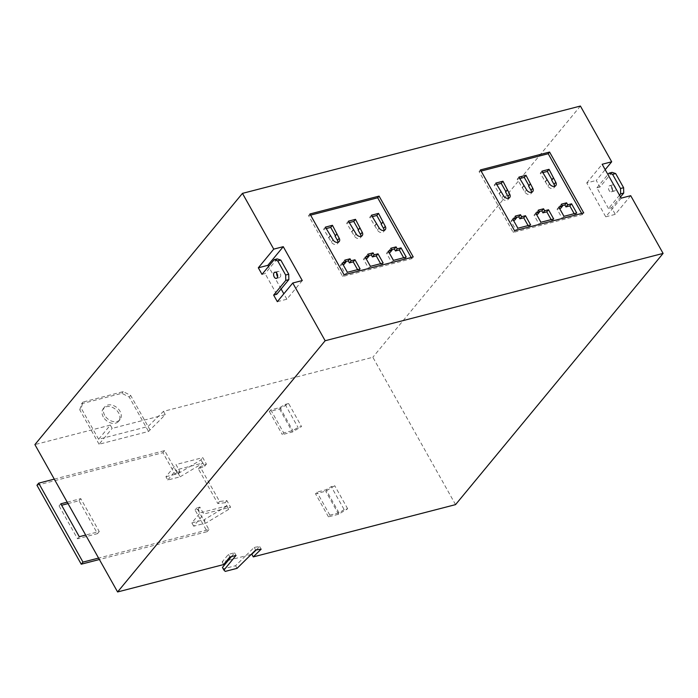 <?xml version="1.0" encoding="UTF-8"?>
<svg xmlns="http://www.w3.org/2000/svg" width="698" height="698" viewBox="0 0 698 698"><rect width="100%" height="100%" fill="white"/><g stroke="black" fill="none" stroke-linecap="round" stroke-linejoin="round"><path stroke-width="0.52" stroke-dasharray="3.49 2.62" d="M104.674 415.266A9.955 7.268 -140.4 0 1 104.683 406.943A9.955 7.268 -140.4 0 1 120.03 411.296A9.955 7.268 -140.4 0 1 120.021 419.62A9.955 7.268 -140.4 0 1 104.674 415.266M103.287 416.942A9.955 7.268 -140.4 0 1 103.295 408.618A9.955 7.268 -140.4 0 1 118.643 412.972A9.955 7.268 -140.4 0 1 118.634 421.295A9.955 7.268 -140.4 0 1 103.287 416.942M326.184 228.569L323.645 229.223L331.306 241.936A3.979 2.905 39.6 0 0 336.218 244.431A3.979 2.905 39.6 0 0 337.448 243.672A3.979 2.905 39.6 0 0 337.954 242.328M349.227 222.61L346.688 223.264L354.348 235.976A3.979 2.905 39.6 0 0 359.261 238.472A3.979 2.905 39.6 0 0 360.491 237.721A3.979 2.905 39.6 0 0 360.997 236.378M372.27 216.659L369.731 217.314L377.391 230.026A3.979 2.905 39.6 0 0 382.303 232.521A3.979 2.905 39.6 0 0 383.525 231.762A3.979 2.905 39.6 0 0 384.04 230.419M542.782 172.598L540.235 173.252L547.895 185.965A3.979 2.905 39.6 0 0 552.816 188.46A3.979 2.905 39.6 0 0 554.038 187.701A3.979 2.905 39.6 0 0 554.552 186.357M519.74 178.548L517.201 179.203L524.852 191.915A3.979 2.905 39.6 0 0 529.773 194.41A3.979 2.905 39.6 0 0 530.995 193.66A3.979 2.905 39.6 0 0 531.51 192.316M496.697 184.508L494.158 185.162L501.818 197.874A3.979 2.905 39.6 0 0 506.731 200.37A3.979 2.905 39.6 0 0 507.952 199.611A3.979 2.905 39.6 0 0 508.467 198.267M612.19 189.647A3.185 1.92 75.5 0 1 612.774 184.883A3.185 1.92 75.5 0 1 614.964 186.287A3.185 1.92 75.5 0 1 614.371 191.051A3.185 1.92 75.5 0 1 612.19 189.647M611.884 187.081A3.185 1.92 -104.5 0 0 609.703 185.677A3.185 1.92 -104.5 0 0 609.118 190.441A3.185 1.92 -104.5 0 0 611.3 191.845A3.185 1.92 -104.5 0 0 611.884 187.081M276.713 273.162A3.185 1.92 75.5 0 1 277.9 271.417A3.185 1.92 75.5 0 1 280.081 272.822A3.185 1.92 75.5 0 1 279.497 277.586A3.185 1.92 75.5 0 1 277.612 276.644M68.011 503.598L79.057 500.745L97.511 533.638L77.548 538.795L59.086 505.902L61.625 505.247M36.95 485.258L162.913 452.705L175.058 474.352L178.13 473.558L176.097 469.937L202.882 463.018L204.68 466.22L198.372 468.89L217.828 503.563L225.157 502.708L226.955 505.91L200.169 512.829L198.136 509.217L195.065 510.011L207.21 531.649L99.395 559.517M288.597 403.514L285.116 404.412L279.907 407.545L270.78 409.901L269.402 411.584L279.54 408.958L288.597 403.514L301.519 426.539L298.037 427.438L292.828 430.57L283.702 432.926L282.324 434.61L292.462 431.983L301.519 426.539M285.116 404.412L298.037 427.438M344.184 509.671L338.975 512.803L329.857 515.168L328.47 516.843L338.609 514.225L347.665 508.772L344.184 509.671L331.262 486.646L326.053 489.778L316.936 492.142L315.548 493.818L325.687 491.2L334.743 485.747L331.262 486.646M347.665 508.772L334.743 485.747M54.278 479.125L164.641 450.611L176.786 472.258L179.857 471.464L175.983 464.554L202.769 457.635L206.416 464.126L200.108 466.796L219.565 501.461L226.885 500.606L230.532 507.106L203.746 514.025L199.872 507.114L196.801 507.908L208.946 529.555L98.584 558.077M455.55 504.628L372.845 357.263L163.445 411.375L148.081 426.487L98.619 439.269L110.328 425.099L34.9 444.591M110.328 425.099L112.169 428.389L165.295 414.664L148.543 431.451L99.072 444.233L112.169 428.389M163.445 411.375L165.295 414.664M222.426 567.457L223.77 568.765L235.575 565.712L245.574 555.87L251.21 554.413M256.227 549.919L259.665 546.534L254.22 547.372L245.574 555.87L228.325 560.328M231.396 556.611L234.554 552.781L228.412 554.369L222.173 561.916L226.815 560.721M222.173 561.916L223.657 564.551M67.2 502.159L80.785 498.642L99.247 531.536L85.662 535.052M277.211 258.897L265.083 273.581L262.012 274.375M580.404 106.044L372.845 357.263M612.094 172.362L599.966 187.038L596.275 180.459L605.192 169.658M630.704 195.684L615.287 214.347L611.596 207.768L620.522 196.958M619.536 195.222L608.516 208.562L611.596 207.768M608.516 208.562L596.895 187.832L599.966 187.038M621.176 198.145L605.759 216.808L586.748 182.92L596.275 180.459M605.759 216.808L615.287 214.347M586.748 182.92L602.165 164.257M596.895 187.832L607.914 174.5M276.713 294.303L265.083 273.581M302.278 280.552L286.861 299.215L277.333 301.676M286.861 299.215L283.833 293.814M281.12 288.981L268.512 266.514M310.593 215.124L308.56 215.656L342.709 276.504L411.837 258.644L413.225 256.969M342.709 276.504L344.097 274.829M308.56 215.656L309.947 213.972M411.837 258.644L411.192 257.492M481.105 171.062L479.072 171.586L513.222 232.443L582.35 214.583L583.729 212.907M513.222 232.443L514.609 230.768M479.072 171.586L480.46 169.911M582.35 214.583L581.696 213.431M506.024 191.889L507.751 189.786M499.41 193.59L501.147 191.496M498.957 193.712L500.684 191.618M494.158 185.162L495.885 183.059M536.57 214.504L534.031 215.159L539.196 224.363L551.944 221.074L551.141 219.634M551.944 221.074L553.68 218.98M539.196 224.363L540.933 222.269M534.031 215.159L535.759 213.065M539.153 211.573L536.605 212.227L537.713 214.207M536.605 212.227L538.341 210.133M529.058 185.93L530.794 183.836M522.453 187.64L524.189 185.546M521.999 187.762L523.727 185.659M517.201 179.203L518.928 177.109M552.101 179.979L553.837 177.885M545.496 181.689L547.232 179.587M545.033 181.803L546.77 179.709M540.235 173.252L541.971 171.158M513.527 220.455L510.988 221.109L516.154 230.323L528.91 227.025L528.098 225.585M528.91 227.025L530.637 224.931M516.154 230.323L517.89 228.229M510.988 221.109L512.716 219.015M516.11 217.532L513.562 218.186L514.67 220.158M513.562 218.186L515.299 216.092M559.613 208.545L557.074 209.199L562.239 218.413L574.986 215.115L574.184 213.675M574.986 215.115L576.723 213.021M562.239 218.413L563.975 216.319M557.074 209.199L558.801 207.105M562.195 205.622L559.648 206.276L560.756 208.248M559.648 206.276L561.384 204.182M381.597 224.041L383.324 221.947M374.992 225.751L376.719 223.648M374.529 225.864L376.257 223.77M369.731 217.314L371.458 215.22M358.554 229.991L360.281 227.897M351.949 231.701L353.677 229.607M351.487 231.823L353.214 229.721M346.688 223.264L348.415 221.17M335.511 235.95L337.239 233.856M328.906 237.66L330.634 235.558M328.444 237.774L330.171 235.68M323.645 229.223L325.373 227.129M343.015 264.516L340.476 265.17L345.65 274.384L358.397 271.086L357.585 269.646M358.397 271.086L360.124 268.992M345.65 274.384L347.377 272.29M340.476 265.17L342.212 263.076M345.597 261.593L343.058 262.247L344.166 264.219M343.058 262.247L344.786 260.153M366.057 258.565L363.518 259.22L368.684 268.433L381.44 265.135L380.628 263.696M381.44 265.135L383.167 263.041M368.684 268.433L370.42 266.331M363.518 259.22L365.255 257.126M368.64 255.634L366.101 256.297L367.209 258.269M366.101 256.297L367.829 254.194M389.1 252.606L386.561 253.269L391.726 262.474L404.482 259.185L403.671 257.736M404.482 259.185L406.21 257.082M391.726 262.474L393.463 260.38M386.561 253.269L388.297 251.167M391.683 249.683L389.144 250.338L390.243 252.31M389.144 250.338L390.871 248.244M98.619 439.269L81.16 408.156L83.001 402.031L123.241 391.63L130.622 395.373L149.922 429.776M99.072 444.233L79.773 409.839L81.16 408.156M79.773 409.839L81.614 403.714L121.862 393.314L129.235 397.057L148.543 431.451M81.614 403.714L83.001 402.031M121.862 393.314L123.241 391.63M129.235 397.057L130.622 395.373M228.412 554.369L229.886 557.004M234.554 552.781L236.037 555.416M235.575 565.712L237.05 568.346M254.22 547.372L255.695 550.007M259.665 546.534L261.148 549.169M223.77 568.765L225.245 571.392M162.913 452.705L164.641 450.611M175.058 474.352L176.786 472.258M178.13 473.558L179.857 471.464M165.932 476.717L178.287 473.523L180.136 476.813L167.782 480.006L165.932 476.717L175.983 464.554M167.782 480.006L176.097 469.937M178.287 473.523L200.858 459.938L202.769 457.635M200.858 459.938L202.882 463.018M204.68 466.22L206.416 464.126M198.372 468.89L200.108 466.796M217.828 503.563L219.565 501.461M225.157 502.708L226.885 500.606M226.955 505.91L228.621 509.418L230.532 507.106M228.621 509.418L206.05 522.994L193.695 526.187L203.746 514.025M198.136 509.217L199.872 507.114M193.695 526.187L191.854 522.898L200.169 512.829M195.065 510.011L196.801 507.908M207.21 531.649L208.946 529.555M79.057 500.745L80.785 498.642M97.511 533.638L99.247 531.536M77.548 538.795L79.275 536.701M59.086 505.902L60.813 503.808M226.78 506.129L204.209 519.705L206.05 522.994M191.854 522.898L204.209 519.705M180.136 476.813L202.708 463.228M338.609 514.225L325.687 491.2M328.47 516.843L315.548 493.818M338.975 512.803L326.053 489.778M329.857 515.168L316.936 492.142M279.907 407.545L292.828 430.57M279.54 408.958L292.462 431.983M269.402 411.584L282.324 434.61M270.78 409.901L283.702 432.926M501.818 197.874L503.546 195.772M524.852 191.915L526.589 189.821M547.895 185.965L549.631 183.862M377.391 230.026L379.119 227.923M354.348 235.976L356.076 233.882M331.306 241.936L333.033 239.833M103.295 408.618L104.683 406.943M337.448 243.672L339.176 241.578M360.491 237.721L362.218 235.619M383.525 231.762L385.261 229.668M554.038 187.701L555.774 185.607M530.995 193.66L532.731 191.557M507.952 199.611L509.688 197.517M609.703 185.677L612.774 184.883M277.9 271.417L274.829 272.211M279.497 277.586L276.425 278.38M611.3 191.845L614.371 191.051M118.634 421.295L120.021 419.62"/><path stroke-width="1.05" d="M337.954 242.328A3.979 2.905 39.6 0 0 339.176 241.578A3.979 2.905 39.6 0 0 339.184 238.245L332.44 225.297L325.373 227.129L333.033 239.833A3.979 2.905 39.6 0 0 337.954 242.328A3.979 2.905 39.6 0 0 337.448 240.348L335.049 236.072L336.785 233.97M360.997 236.378A3.979 2.905 39.6 0 0 362.218 235.619A3.979 2.905 39.6 0 0 362.227 232.294L355.483 219.347L348.415 221.17L356.076 233.882A3.979 2.905 39.6 0 0 360.997 236.378A3.979 2.905 39.6 0 0 360.491 234.388L358.091 230.113L359.819 228.019M384.04 230.419A3.979 2.905 39.6 0 0 385.261 229.668A3.979 2.905 39.6 0 0 385.261 226.335L378.525 213.387L371.458 215.22L379.119 227.923A3.979 2.905 39.6 0 0 384.04 230.419A3.979 2.905 39.6 0 0 383.534 228.438L381.134 224.163L382.862 222.06M554.552 186.357A3.979 2.905 39.6 0 0 555.774 185.607A3.979 2.905 39.6 0 0 555.774 182.274L549.038 169.326L541.971 171.158L549.631 183.862A3.979 2.905 39.6 0 0 554.552 186.357A3.979 2.905 39.6 0 0 554.046 184.377L551.647 180.101L553.374 177.999M531.51 192.316A3.979 2.905 39.6 0 0 532.731 191.557A3.979 2.905 39.6 0 0 532.731 188.233L525.995 175.285L518.928 177.109L526.589 189.821A3.979 2.905 39.6 0 0 531.51 192.316A3.979 2.905 39.6 0 0 531.004 190.327L528.604 186.052L530.332 183.958M508.467 198.267A3.979 2.905 39.6 0 0 509.688 197.517A3.979 2.905 39.6 0 0 509.688 194.184L502.953 181.236L495.885 183.059L503.546 195.772A3.979 2.905 39.6 0 0 508.467 198.267A3.979 2.905 39.6 0 0 507.961 196.286L505.561 192.002L507.289 189.908M274.235 276.975A3.185 1.92 75.5 0 1 274.829 272.211A3.185 1.92 75.5 0 1 277.01 273.616A3.185 1.92 75.5 0 1 276.425 278.38A3.185 1.92 75.5 0 1 274.235 276.975M277.612 276.644A3.185 1.92 75.5 0 1 277.315 276.181A3.185 1.92 75.5 0 1 276.713 273.162M61.625 505.247L68.011 503.598M99.395 559.517L81.247 564.202L36.95 485.258L38.678 483.164L54.278 479.125L34.9 444.591L242.45 193.372L580.404 106.044L611.692 161.796L602.165 164.257L621.176 198.145L630.704 195.684L663.1 253.409L325.155 340.737L292.759 283.013L277.333 301.676L273.642 295.097L285.77 280.413L285.656 275.029L277.717 260.886L274.139 259.691L262.012 274.375L258.321 267.796L273.738 249.134L242.45 193.372M251.21 554.413L251.812 554.256L253.295 556.891L455.55 504.628L663.1 253.409M226.815 560.721L228.325 560.328L231.396 556.611M325.155 340.737L117.596 591.956L223.657 564.551L229.886 557.004L236.037 555.416L223.91 570.091L225.245 571.392L237.05 568.346L255.695 550.007L261.148 549.169L253.295 556.891M117.596 591.956L54.278 479.125M285.77 280.413L288.841 279.619L276.713 294.303L273.642 295.097M288.841 279.619L288.728 274.235L285.656 275.029M288.728 274.235L280.797 260.092L277.717 260.886M280.797 260.092L277.211 258.897L274.139 259.691M268.512 266.514L267.849 265.336L283.266 246.673L273.738 249.134M283.266 246.673L302.278 280.552L292.759 283.013M413.225 256.969L379.075 196.112L309.947 213.972L344.097 274.829L413.225 256.969M583.729 212.907L549.579 152.051L480.46 169.911L514.609 230.768L583.729 212.907M605.192 169.658L611.692 161.796M615.671 173.558L612.094 172.362L609.022 173.156L612.6 174.352L615.671 173.558L623.611 187.701L623.724 193.084L620.522 196.958M607.914 174.5L609.022 173.156M612.6 174.352L620.531 188.495L623.611 187.701M620.531 188.495L620.644 193.878L623.724 193.084M620.644 193.878L619.536 195.222M283.833 293.814L281.12 288.981M267.849 265.336L258.321 267.796M411.192 257.492L377.688 197.787L310.593 215.124M377.688 197.787L379.075 196.112M397.206 248.863L396.098 246.891L390.871 248.244L391.979 250.216L388.297 251.167L393.463 260.38L406.21 257.082L401.045 247.877L397.206 248.863L395.469 250.966L394.361 248.985L396.098 246.891M374.163 254.822L373.055 252.851L367.829 254.194L368.937 256.166L365.255 257.126L370.42 266.331L383.167 263.041L378.002 253.828L374.163 254.822L372.427 256.916L371.319 254.945L373.055 252.851M351.12 260.773L350.012 258.801L344.786 260.153L345.894 262.125L342.212 263.076L347.377 272.29L360.124 268.992L354.959 259.778L351.12 260.773L349.384 262.876L348.276 260.895L350.012 258.801M581.696 213.431L548.2 153.726L481.105 171.062M548.2 153.726L549.579 152.051M567.71 204.802L566.601 202.83L561.384 204.182L562.492 206.154L558.801 207.105L563.975 216.319L576.723 213.021L571.557 203.807L567.71 204.802L565.982 206.905L564.874 204.924L566.601 202.83M521.633 216.712L520.525 214.74L515.299 216.092L516.407 218.064L512.716 219.015L517.89 228.229L530.637 224.931L525.472 215.717L521.633 216.712L519.897 218.806L518.788 216.834L520.525 214.74M544.667 210.761L543.567 208.781L538.341 210.133L539.449 212.105L535.759 213.065L540.933 222.269L553.68 218.98L548.515 209.766L544.667 210.761L542.939 212.855L541.831 210.883L543.567 208.781M505.875 191.627L501.216 183.338L502.953 181.236M501.216 183.338L496.697 184.508M551.141 219.634L546.778 211.86L542.939 212.855M546.778 211.86L548.515 209.766M539.449 212.105L537.713 214.207L536.57 214.504M541.831 210.883L539.153 211.573M528.918 185.668L524.259 177.379L525.995 175.285M524.259 177.379L519.74 178.548M551.961 179.718L547.302 171.429L549.038 169.326M547.302 171.429L542.782 172.598M528.098 225.585L523.736 217.82L519.897 218.806M523.736 217.82L525.472 215.717M516.407 218.064L514.67 220.158L513.527 220.455M518.788 216.834L516.11 217.532M574.184 213.675L569.821 205.91L565.982 206.905M569.821 205.91L571.557 203.807M562.492 206.154L560.756 208.248L559.613 208.545M564.874 204.924L562.195 205.622M381.448 223.779L376.798 215.49L378.525 213.387M376.798 215.49L372.27 216.659M358.406 229.729L353.755 221.441L355.483 219.347M353.755 221.441L349.227 222.61M335.363 235.688L330.712 227.4L332.44 225.297M330.712 227.4L326.184 228.569M357.585 269.646L353.223 261.881L349.384 262.876M353.223 261.881L354.959 259.778M345.894 262.125L344.166 264.219L343.015 264.516M348.276 260.895L345.597 261.593M380.628 263.696L376.266 255.922L372.427 256.916M376.266 255.922L378.002 253.828M368.937 256.166L367.209 258.269L366.057 258.565M371.319 254.945L368.64 255.634M403.671 257.736L399.308 249.971L395.469 250.966M399.308 249.971L401.045 247.877M391.979 250.216L390.243 252.31L389.1 252.606M394.361 248.985L391.683 249.683M228.325 560.328L222.426 567.457L223.91 570.091M251.812 554.256L256.227 549.919M98.584 558.077L82.983 562.108L38.678 483.164M85.662 535.052L79.275 536.701L60.813 503.808L67.2 502.159M81.247 564.202L82.983 562.108M337.448 240.348L339.184 238.245M360.491 234.388L362.227 232.294M383.534 228.438L385.261 226.335M554.046 184.377L555.774 182.274M531.004 190.327L532.731 188.233M507.961 196.286L509.688 194.184"/></g></svg>
